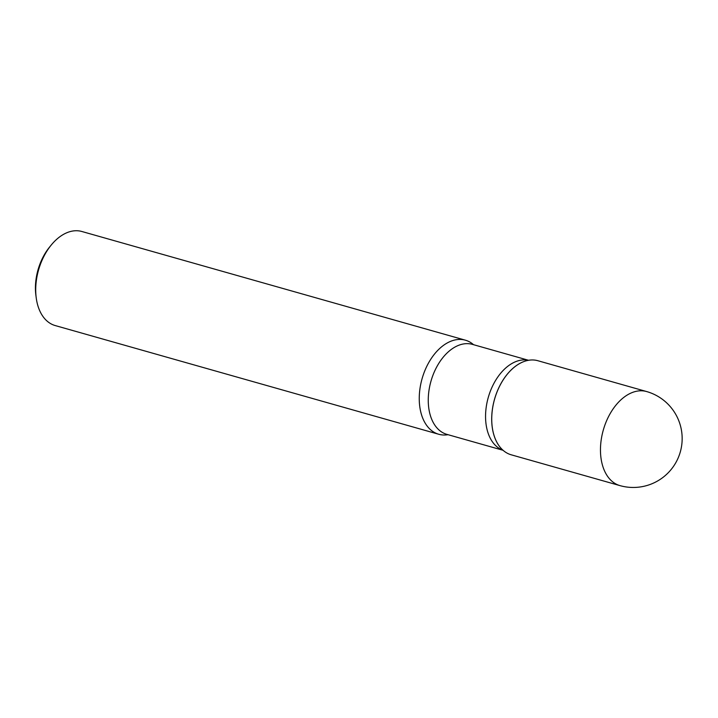 <?xml version="1.0" encoding="UTF-8"?>
<svg xmlns="http://www.w3.org/2000/svg" width="718" height="718" viewBox="0 0 718 718"><rect width="100%" height="100%" fill="white"/><g stroke="black" fill="none" stroke-linecap="round" stroke-linejoin="round"><path stroke-width="1.08" d="M619.948 485.61L511.207 454.799A48.887 31.161 -74.2 0 1 492.225 410.893A48.887 31.161 -74.2 0 1 522.237 362.24A48.887 31.161 -74.2 0 1 537.872 360.723L646.604 391.543A48.887 31.161 -74.2 0 0 630.969 393.06A48.887 31.161 -74.2 0 0 600.544 453.157A48.887 31.161 -74.2 0 0 619.948 485.61A48.887 48.887 0 0 0 682.1 436.104A48.887 48.887 0 0 0 646.604 391.543M526.33 360.777A48.86 31.143 105.8 0 0 522.183 362.258A48.86 31.143 105.8 0 0 493.742 402.251A48.86 31.143 105.8 0 0 501.415 448.696M473.53 344.685A48.887 31.161 105.8 0 0 465.39 340.188A48.887 31.161 105.8 0 0 449.755 341.705A48.887 31.161 105.8 0 0 419.743 390.359A48.887 31.161 105.8 0 0 438.725 434.255A48.887 31.161 105.8 0 0 448.023 434.695M465.39 340.188L81.852 231.492A48.887 31.161 105.8 0 0 66.218 233.009A48.887 31.161 105.8 0 0 51.211 245.071A48.887 31.161 105.8 0 0 36.232 297.925A48.887 31.161 105.8 0 0 55.196 325.559L438.725 434.255M51.211 245.071L49.605 247.037A44.749 28.523 105.8 0 0 35.9 295.412L36.232 297.925M528.484 360.301A46.778 29.815 105.8 0 0 514.743 362.06A46.778 29.815 105.8 0 0 486.149 407.644A46.778 29.815 105.8 0 0 502.995 450.231M528.574 360.292L472.399 344.371A46.778 29.815 105.8 0 0 457.438 345.816A46.778 29.815 105.8 0 0 428.727 392.369A46.778 29.815 105.8 0 0 446.892 434.372L503.067 450.294"/></g></svg>
